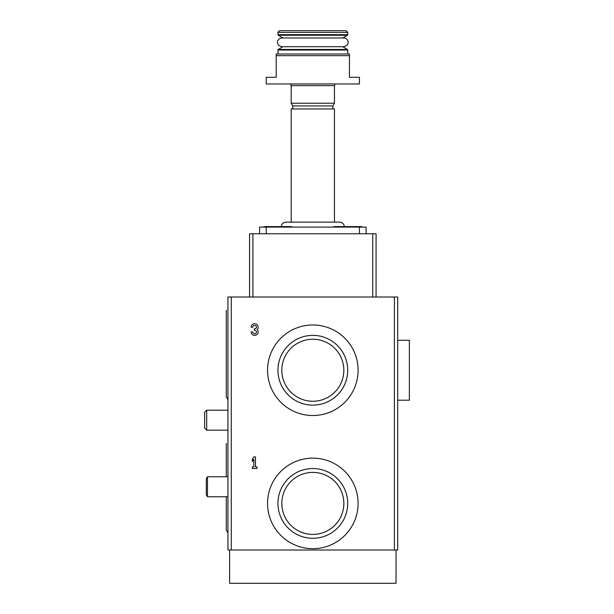 <?xml version="1.0" encoding="UTF-8"?>
<svg xmlns="http://www.w3.org/2000/svg" width="614" height="614" viewBox="0 0 614 614"><rect width="100%" height="100%" fill="white"/><g stroke="black" fill="none" stroke-linecap="round" stroke-linejoin="round"><path stroke-width="0.92" d="M231.271 297.015L231.271 550.014L227.94 550.014L227.94 297.015L397.711 297.015L397.711 550.014L394.388 550.014L394.388 297.015M349.443 55.667L349.443 54.001L276.208 54.001L276.208 77.303L266.223 77.303L266.223 83.965L359.428 83.965L359.428 77.303L349.443 77.303L349.443 55.667L276.208 55.667M366.09 233.765L366.09 227.103L259.561 227.103L259.561 233.765M249.576 297.015L249.576 233.765L376.075 233.765L376.075 297.015M252.907 297.015L252.907 233.765M372.744 297.015L372.744 233.765M253.828 466.893L252.316 466.893L252.316 468.528L256.974 468.528L256.974 466.893L255.462 466.893L255.462 456.877L253.828 456.877L252.316 459.203L252.316 461.536L253.828 459.203L253.828 466.893M252.784 331.875L251.149 331.875A3.492 3.492 0 0 0 255.892 335.144A3.492 3.492 0 0 0 257.251 329.541A3.492 3.492 0 0 0 255.892 323.946A3.492 3.492 0 0 0 251.149 327.216L252.784 327.216A1.865 1.865 0 0 1 256.261 326.28A1.635 1.635 0 0 1 254.848 328.728L254.296 328.728L254.296 330.363L254.848 330.363A1.635 1.635 0 0 1 256.261 332.811A1.865 1.865 0 0 1 252.784 331.875M267.55 370.25A45.275 45.275 0 0 1 335.459 331.038A45.275 45.275 0 0 1 335.459 409.454A45.275 45.275 0 0 1 267.55 370.25M267.55 503.403A45.275 45.275 0 0 1 335.459 464.199A45.275 45.275 0 0 1 335.459 542.615A45.275 45.275 0 0 1 267.55 503.403M231.271 550.014L394.388 550.014M396.045 550.014L396.045 583.3L229.605 583.3L229.605 550.014M277.873 32.365L347.777 32.365L346.112 30.7L279.539 30.7L277.873 32.365L278.203 35.244L347.447 35.244L347.777 34.66L277.873 34.66M334.722 83.965L334.722 85.63L290.929 85.63L290.929 83.965M334.461 85.63L334.461 103.221L291.189 103.221L291.189 85.63M334.461 103.221L332.895 105.93L292.755 105.93L291.189 103.221M334.461 222.114L334.461 108.931L291.189 108.931L291.189 222.114M344.454 227.103C344.155 224.072 342.489 222.406 339.458 222.114L286.193 222.114C283.161 222.406 281.496 224.072 281.204 227.103M263.92 227.103L263.92 226.604L291.819 226.604L291.819 227.103M333.832 227.103L333.832 226.604L361.73 226.604L361.73 227.103M277.95 503.403A34.875 34.875 0 0 1 330.263 473.202A34.875 34.875 0 0 1 330.263 533.612A34.875 34.875 0 0 1 277.95 503.403M281.818 503.403A31.007 31.007 0 0 1 328.329 476.548A31.007 31.007 0 0 1 328.329 530.266A31.007 31.007 0 0 1 281.818 503.403M277.95 370.25A34.875 34.875 0 0 1 330.263 340.041A34.875 34.875 0 0 1 330.263 400.458A34.875 34.875 0 0 1 277.95 370.25M281.818 370.25A31.007 31.007 0 0 1 328.329 343.395A31.007 31.007 0 0 1 328.329 397.104A31.007 31.007 0 0 1 281.818 370.25M206.68 430.168L204.639 428.127L204.639 412.24L206.68 410.198L206.68 430.168L227.94 430.168M227.94 410.198L206.68 410.198L204.639 412.24M227.94 496.749L207.478 496.749L207.478 476.771L227.94 476.771M207.478 496.749L206.304 494.707L206.304 478.82L207.478 476.771M397.711 400.213L409.361 400.213L409.361 340.286L397.711 340.286M266.223 227.103L266.223 233.765M359.428 227.103L359.428 233.765M342.681 46.71L347.447 49.465L278.203 49.465L277.873 54.001M347.447 49.465L347.777 50.041L277.873 50.041M347.777 32.365L347.777 34.66M342.681 37.991L347.447 35.244M278.203 49.465L282.97 46.71L281.803 46.71L343.848 46.71L347.033 45.329C350.095 41.453 346.15 37.362 343.848 37.991L281.803 37.991L282.97 37.991L278.203 35.244M281.803 46.71L278.817 45.536C276.814 43.041 277.029 40.754 279.462 38.674L281.803 37.991M347.777 50.041L347.777 54.001M292.755 105.93L292.755 108.931M332.895 105.93L332.895 108.931M227.94 532.921L226.274 530.035L226.274 496.749L226.274 530.035M226.274 443.485L226.274 476.771L226.274 443.485M227.94 399.76L226.274 396.882L226.274 310.331L226.274 396.882"/></g></svg>
